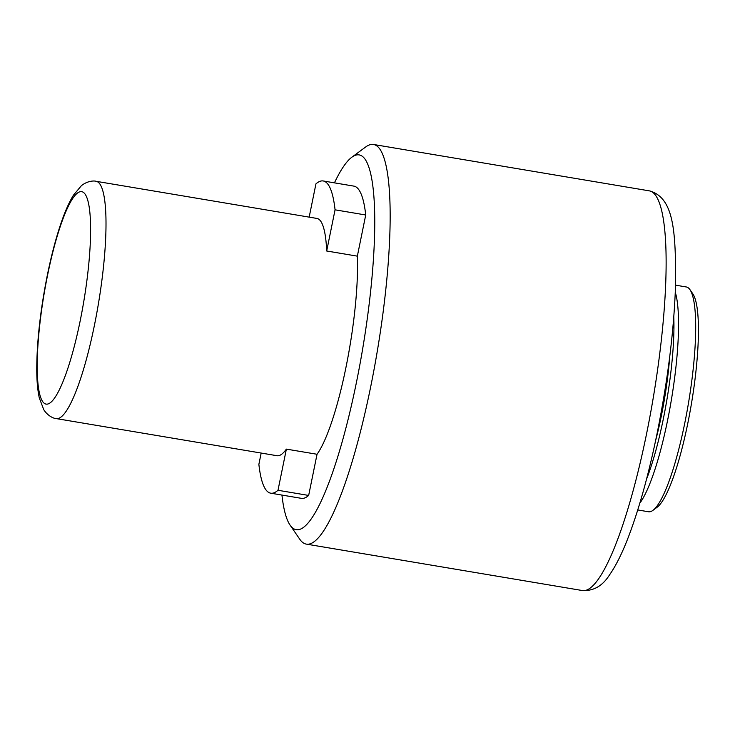 <?xml version="1.0" encoding="UTF-8"?>
<svg xmlns="http://www.w3.org/2000/svg" width="735" height="735" viewBox="0 0 735 735"><rect width="100%" height="100%" fill="white"/><g stroke="black" fill="none" stroke-linecap="round" stroke-linejoin="round"><path stroke-width="1.1" d="M334.443 182.859A189.961 35.666 99.5 0 1 351.835 157.226L365.708 146.954A202.621 38.045 99.5 0 1 373.499 144.473A202.621 38.045 99.5 0 1 379.673 148.828A202.621 38.045 99.5 0 1 370.798 386.242A202.621 38.045 99.5 0 1 306.302 544.111A202.621 38.045 99.5 0 1 300.137 539.766A202.621 38.045 99.5 0 1 299.751 539.224L289.994 524.983A189.961 35.666 99.5 0 1 281.946 495.068M351.835 157.226A189.961 35.666 99.5 0 1 364.918 158.98A189.961 35.666 99.5 0 1 356.604 381.557A189.961 35.666 99.5 0 1 290.353 525.488A189.961 35.666 99.5 0 1 289.994 524.983M96.12 181.306L316.914 218.433A120.31 22.592 99.5 0 1 320.579 221.014A120.31 22.592 99.5 0 1 326.68 250.993L357.348 256.147A120.31 22.592 99.5 0 1 317.042 454.267L286.374 449.113A120.31 22.592 99.5 0 1 277.021 455.718L56.218 418.592A120.31 22.592 99.5 0 0 94.512 324.852A120.31 22.592 99.5 0 0 99.785 183.888A120.31 22.592 99.5 0 0 96.12 181.306C94.475 180.691 87.842 180.571 81.42 185.652L73.463 195.161C69.255 201.996 65.213 211.009 61.363 222.2C56.117 237.387 51.45 255.036 47.343 275.138C40.517 309.371 36.98 340.314 36.75 367.969C36.704 380.023 37.559 390.037 39.322 397.993L43.769 409.707C48.198 416.607 54.491 418.638 56.218 418.592M286.374 449.113L277.995 490.282A158.301 29.722 99.5 0 1 270.719 493.185A158.301 29.722 99.5 0 1 265.895 489.786A158.301 29.722 99.5 0 1 258.876 464.327L261.173 453.054M673.784 317.051A110.176 20.681 99.5 0 1 646.506 479.238M675.29 292.282A113.98 21.398 99.5 0 1 671.349 400.033A113.98 21.398 99.5 0 1 639.836 503.144M675.548 285.162L686.325 286.972A113.98 21.398 99.5 0 1 689.788 289.415A113.98 21.398 99.5 0 1 690.009 289.719A113.98 21.398 99.5 0 1 684.799 422.965A113.98 21.398 99.5 0 1 652.9 510.375A113.98 21.398 99.5 0 1 648.518 511.762L637.75 509.952M690.009 289.719L692.93 293.991A110.176 20.681 99.5 0 1 687.905 422.8A110.176 20.681 99.5 0 1 657.062 507.288L652.9 510.375M309.169 217.128L315.94 183.869A158.301 29.722 99.5 0 1 323.216 180.966A158.301 29.722 99.5 0 1 335.059 209.824L326.68 250.993M357.348 256.147L365.727 214.987A158.301 29.722 -80.5 0 0 353.884 186.12L323.216 180.966M365.727 214.987L335.059 209.824M270.719 493.185L301.387 498.339A158.301 29.722 -80.5 0 0 308.663 495.436L317.042 454.267M277.995 490.282L308.663 495.436M646.8 432.658A202.621 38.045 -80.5 0 0 649.501 190.889C673.931 197.687 675.796 231.121 675.584 283.986C674.096 329.519 667.996 379.049 657.283 432.557C649.088 472.596 639.753 506.636 629.289 534.667C622.821 551.939 616.206 565.39 609.444 575.018C602.516 585.988 593.476 591.151 582.304 590.527A202.621 38.045 -80.5 0 0 646.8 432.658M80.317 320.175A107.641 20.212 -80.5 0 0 85.03 194.04A107.641 20.212 -80.5 0 0 47.49 275.597A107.641 20.212 -80.5 0 0 42.777 401.733A107.641 20.212 -80.5 0 0 80.317 320.175M669.741 356.539A96.882 18.191 99.5 0 1 661.344 415.918A96.882 18.191 99.5 0 1 655.611 440.605M649.501 190.889L373.499 144.473M582.304 590.527L306.302 544.111"/></g></svg>
